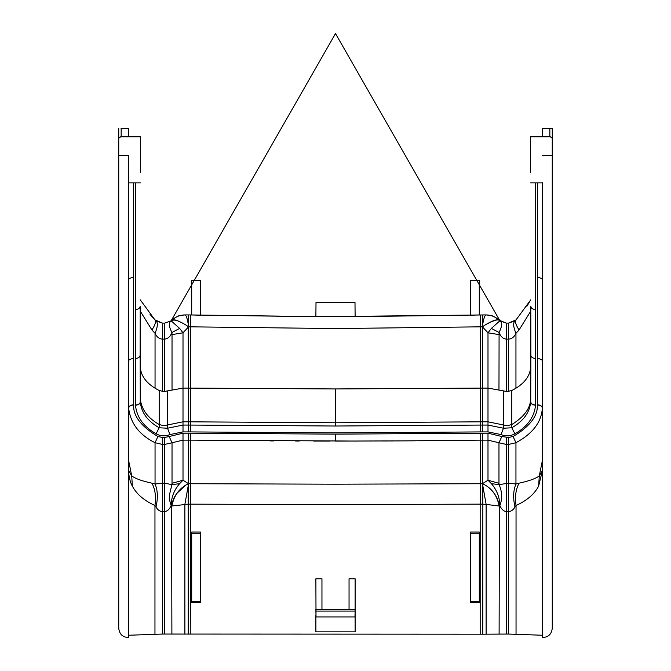 <?xml version="1.0" encoding="UTF-8"?>
<svg xmlns="http://www.w3.org/2000/svg" width="671" height="671" viewBox="0 0 671 671"><rect width="100%" height="100%" fill="white"/><g stroke="black" fill="none" stroke-linecap="round" stroke-linejoin="round"><path stroke-width="1.01" d="M324.085 316.746L355.118 316.729L354.993 302.269L316.007 302.269L315.882 316.729L486.131 314.925C484.965 315.018 483.866 317.911 482.843 323.607L482.424 326.811L487.993 332.799L487.993 388.098L482.424 388.098L482.424 326.811L335.5 328.564L188.576 326.811L188.685 314.925L184.869 314.925C186.026 314.976 187.125 317.869 188.157 323.607L188.576 388.098L183.007 388.098L183.007 332.799L188.576 326.811L185.59 324.823C178.243 320.503 173.68 318.96 171.893 320.176L171.6 320.453C174.225 319.841 176.263 319.371 185.59 324.823M470.572 315.194L479.295 314.984L470.572 315.194L470.572 280.377L479.295 280.377L479.295 314.984M349.457 316.737L480.176 314.959L480.352 326.827M349.046 316.746L339.266 316.754M191.705 314.984L200.428 315.194L191.705 314.984L191.705 280.377L200.428 280.377L200.428 315.194M328.354 316.754L188.685 314.925M321.736 316.746L320.654 316.737M315.882 316.729L190.824 314.959L190.648 326.827M334.493 316.754L333.378 316.754M128.446 136.783L128.429 128.387L121.04 128.387M542.554 136.783L542.571 128.387L552.267 128.387L552.25 138.125M179.627 328.413L183.007 332.799L172.028 334.611L171.91 332.497L179.627 328.413L171.147 320.83L173.646 318.683C176.993 316.242 180.734 314.984 184.869 314.925L188.19 314.925L188.157 323.607M171.91 332.497C168.765 326.358 168.505 322.466 171.147 320.83L164.647 323.103L164.647 339.123C168.018 338.729 170.442 336.523 171.91 332.497M498.972 389.448L499.09 332.497L491.373 328.413L499.853 320.83L499.4 320.453C497.899 319.035 493.235 320.495 485.41 324.823L482.424 326.811L482.315 314.925M485.41 324.823C492.657 320.528 497.219 318.977 499.107 320.176L506.353 323.103L506.353 339.123C503.049 338.813 500.625 336.599 499.09 332.497C502.168 326.249 502.42 322.357 499.853 320.83L506.353 323.103L508.517 323.103L515.001 320.847C512.938 322.676 513.256 326.836 515.949 333.319C514.28 336.993 511.805 338.93 508.517 339.132L508.517 323.103L516.041 319.899L530.769 299.803L526.878 306.295M482.843 323.607L482.81 314.925L486.131 314.925C490.258 314.984 493.999 316.242 497.354 318.683L499.4 320.453M491.373 328.413L487.993 332.799L498.972 334.611M155.999 320.847L154.959 319.899L162.483 323.103L155.999 320.847C158.062 322.676 157.744 326.836 155.051 333.319C156.67 336.943 159.144 338.88 162.483 339.132L162.483 323.103L164.647 323.103M118.75 138.125L118.733 128.387M549.952 128.387L552.267 128.387M171.088 320.881L335.5 33.55L500.021 320.964M140.214 311.092L151.94 329.973C155.244 324.772 156.251 321.417 154.959 319.899L140.231 299.803M151.94 329.973L155.051 333.319L155.051 388.09M515.001 320.847L516.041 319.899C514.749 321.417 515.756 324.772 519.06 329.973L515.949 333.319L515.949 388.09M153.466 318.306L150.01 314.313M530.786 311.092L519.06 329.973M530.828 335.508L530.711 367.716C529.654 377.077 523.355 384.668 511.814 390.488L507.217 391.562L487.993 388.098L487.993 421.816L482.424 421.816L482.424 388.098L335.5 388.945L188.576 388.098L188.576 421.816L183.007 421.816L183.007 388.098L163.783 391.562L159.186 390.488C147.645 384.668 141.346 377.077 140.289 367.716L140.289 383.586L140.289 367.716M542.503 361.669C542.898 360.218 541.279 359.136 537.647 358.406L537.505 404.999C540.449 405.242 542.059 406.299 542.344 408.169L542.436 381.405M537.496 404.814C540.44 404.974 542.059 406.089 542.344 408.169C541.43 422.185 532.631 433.709 515.949 442.734L508.517 444.428L508.517 483.17L499.09 484.638L491.373 483.657C496.825 489.931 499.652 497.236 499.853 505.573L499.4 505.817C497.437 496.515 492.766 489.637 485.41 485.183L482.424 483.707L487.993 480.226L491.373 483.657M321.954 609.444L355.118 609.444L354.993 616.934L316.007 616.934L315.882 609.444L321.954 609.444L321.954 578.779L315.882 578.788L316.007 616.934M316.007 611.08L354.993 611.08M200.428 602.533L191.705 602.524L191.705 601.317L200.428 601.317L200.428 532.061L200.428 601.317M200.428 533.277L191.705 533.277L191.705 532.069L200.428 532.061M184.877 634.196L184.869 504.424L188.576 483.707L188.685 504.156L335.5 504.592L480.176 504.147L480.176 634.196L162.483 634.053L128.656 635.244L128.656 470.74L131.692 475.848C135.072 478.532 141.824 480.981 151.94 483.187C155.244 489.478 156.251 496.909 154.959 505.489C144.181 500.633 136.658 494.208 132.397 486.19C129.981 482.164 128.606 475.362 128.656 470.74L128.639 280.436C128.211 279.027 129.83 277.945 133.487 277.19L133.353 358.406C129.721 359.136 128.102 360.218 128.496 361.669M470.572 532.061L470.572 533.277L479.295 533.277L479.295 532.069L470.572 532.061L470.572 602.533L479.295 602.524L479.295 601.317L470.572 601.317L470.572 602.533M315.882 615.299L315.882 631.847L355.118 631.847L355.118 578.788L349.046 578.779L349.046 609.444M355.118 615.299L354.993 616.934M335.5 388.945L335.5 422.772L480.352 421.824L480.352 425.07L487.993 425.062L487.993 431.906L501.019 434.565L503.493 428.224L503.493 424.978L507.217 425.741L511.814 424.525C524.152 416.876 530.451 408.262 530.711 398.691L530.711 401.761C530.996 403.732 532.615 404.814 535.559 405.007L535.626 309.541C532.682 309.348 531.071 308.274 530.778 306.303L530.862 355.244C531.147 357.207 532.766 358.289 535.71 358.482C532.766 358.306 531.147 357.215 530.862 355.244L530.711 401.937C529.729 412.464 523.43 421.069 511.814 427.771L503.493 428.224L487.993 425.062L487.993 421.816L503.493 424.978L503.493 390.891M487.993 480.226L498.972 483.296L499.09 484.638C502.235 491.885 502.495 498.863 499.853 505.573L499.903 505.674C501.514 509.306 503.661 511.277 506.353 511.579L506.353 444.428L508.517 444.428L508.517 437.475L501.824 436.519L498.972 442.768L487.993 440.134L487.993 480.226M172.028 483.296L171.91 484.638L179.627 483.657L183.007 480.226L183.007 440.134L188.576 440.134L188.576 483.707L183.007 480.226L172.028 483.296L172.028 442.768L183.007 440.134L183.007 433.181L169.176 436.519L172.028 442.768L164.647 444.428L164.647 437.475L162.483 437.475L162.483 444.428L164.647 444.428L164.647 483.179L171.91 484.638L169.344 495.248C169.511 501.363 170.031 501.715 171.147 505.573L171.6 505.817C172.573 501.463 173.059 498.888 176.574 493.68L185.59 485.183L188.576 483.707L335.5 484.194L482.424 483.707L482.424 440.134L487.993 440.134L487.993 433.181L335.5 434.137L190.53 433.189L190.447 440.142L188.576 440.134L188.576 433.181L183.007 433.181M135.592 182.864L135.374 309.541C138.318 309.348 139.929 308.274 140.222 306.303L140.138 355.244C139.845 357.207 138.234 358.289 135.29 358.482C138.234 358.306 139.845 357.215 140.138 355.244L140.289 401.937C141.355 412.564 147.645 421.178 159.186 427.771L167.507 428.224L183.007 425.062L183.007 421.816L163.783 425.741L159.186 424.525L159.186 390.488M140.138 353.089L140.289 401.761C140.004 403.732 138.385 404.814 135.441 405.007L135.441 405.2C138.385 404.999 140.004 403.917 140.289 401.937L140.289 401.803M511.814 390.488L511.814 427.771L514.883 433.81C527.431 426.697 534.317 417.161 535.559 405.2C532.615 404.999 530.996 403.908 530.711 401.937L530.711 401.803M151.94 483.187L155.051 484.017L162.483 483.17L162.483 511.596C159.95 511.503 157.786 509.994 155.999 507.075C158.062 498.033 157.744 490.35 155.051 484.017L155.051 442.734L157.928 436.511C128.622 419.182 134.611 404.277 133.495 404.999L133.504 404.814C130.551 404.982 128.933 406.098 128.656 408.169L128.647 470.631M133.495 404.999C130.56 405.25 128.949 406.307 128.656 408.169C130.468 423.326 139.266 434.85 155.051 442.734L162.483 444.428L162.483 483.17L164.647 483.179L164.647 634.053M542.512 182.78L542.571 637.45L543.049 637.45C548.492 637.148 551.57 634.078 552.267 628.232L552.258 138.243L550.312 136.783L530.493 136.783L530.509 172.439M482.843 485.896L482.424 483.707L482.315 504.156L486.131 504.424L482.843 485.896L482.81 634.196L499.107 634.103L499.4 505.817M498.972 483.296L498.972 442.768L506.353 444.428L506.353 437.475M480.352 483.716L480.176 504.147L482.315 504.156M179.627 483.657C174.15 489.922 171.331 497.228 171.147 505.573L171.097 505.674C169.461 509.331 167.305 511.302 164.647 511.579L162.483 511.596L162.483 634.053M188.685 504.156L188.19 504.173L188.19 634.196M140.289 398.691L140.289 385.33L140.289 398.691C141.355 409.318 147.645 417.932 159.186 424.525L159.186 427.771L156.117 433.81C160.528 436.217 165.15 436.469 169.981 434.565L167.507 428.224L167.507 390.891M335.5 434.137L335.5 441.099L402.566 440.889L480.553 440.142L480.47 433.189L480.444 504.147M357.249 441.073L190.447 440.142L190.556 504.147M506.353 634.053L506.353 511.579L508.517 511.596C511.092 511.461 513.256 509.952 515.001 507.075C512.938 498.033 513.256 490.35 515.949 484.017L508.517 483.17L508.517 634.053L499.107 634.103M485.41 485.183C492.824 489.729 497.387 496.674 499.107 506.001L486.131 504.424L486.123 634.196M185.59 485.183C178.234 489.755 173.672 496.691 171.893 506.001L188.19 504.173L188.157 485.896M171.893 634.103L171.6 505.817M140.289 367.565L140.172 335.508M470.572 533.277L470.572 601.317M479.295 533.277L479.295 601.317M191.705 533.277L191.705 601.317M140.491 151.571L140.491 148.878M140.491 172.439L140.507 136.783L120.688 136.783L118.742 138.243L118.733 628.232C119.43 634.078 122.508 637.148 127.951 637.45L128.429 637.45L128.429 155.622L118.733 155.622M128.488 182.78L128.429 155.622M480.176 634.196L482.81 634.196M542.571 637.45L542.344 635.244L508.517 634.053M542.344 635.252L542.512 182.864L530.509 182.864M128.564 381.396L128.656 408.169M128.656 635.244L128.429 637.45M155.999 507.075L154.959 505.489L154.959 634.103M132.397 486.19L131.692 475.848L128.656 460.675L128.656 470.74M542.353 470.631L542.344 408.169M515.001 507.075L516.041 505.489C526.861 500.591 534.384 494.158 538.603 486.19L542.344 470.74L542.344 635.244M538.603 486.19L539.308 475.848C536.003 478.498 529.251 480.948 519.06 483.187C515.756 489.478 514.749 496.909 516.041 505.489L516.041 634.103M519.06 483.187L515.949 484.017L515.949 442.734L513.072 436.511L508.517 437.475M542.344 470.74L539.308 475.848L542.344 460.675M549.826 136.783L549.843 128.387M190.824 314.959L190.447 388.106M162.483 391.487L162.483 339.132L164.647 339.123L164.647 391.529M162.483 344.156L162.483 339.132M508.517 337.219L508.517 333.16M508.517 391.487L508.517 339.132L506.353 339.123L506.353 391.529M480.176 314.959L480.553 388.106M172.028 334.611L172.028 389.448M121.157 128.387L121.174 136.783M190.648 483.716L190.824 634.196M169.981 434.565L183.007 431.906L183.007 425.062L190.648 425.07L190.564 431.923L188.576 431.906L188.576 421.816L335.5 422.772L335.5 426.018L480.352 425.07L480.436 431.923L482.424 431.906L482.424 421.816L480.352 421.824L480.352 388.115M335.5 426.018L190.648 425.07L190.648 388.115M530.711 398.691L530.711 367.716M530.711 398.515L530.862 353.097M480.553 440.142L482.424 440.134L482.424 433.181M188.576 433.181L190.53 433.189L190.447 440.142M135.374 309.541L135.441 405.007M190.564 431.923L335.5 432.87L480.436 431.923M482.424 431.906L487.993 431.906M501.019 434.565C505.85 436.469 510.472 436.217 514.883 433.81M501.824 436.519L487.993 433.181M169.176 436.519L164.647 437.475M162.483 437.475L157.928 436.511M135.441 405.2C136.683 417.161 143.569 426.697 156.117 433.81M183.007 431.906L188.576 431.906M535.626 309.541L535.408 182.864M542.361 280.436C542.789 279.027 541.17 277.945 537.513 277.19L537.647 358.406M140.222 306.303L140.138 355.244M537.513 277.19L537.664 182.864M537.505 404.999C536.389 404.277 542.378 419.182 513.072 436.511M133.504 404.814L133.353 358.406M133.336 182.864L133.487 277.19M552.267 155.622L542.571 155.622M128.639 280.436L128.488 182.864L140.491 182.864M128.656 635.252L128.656 470.916M184.869 314.925C177.823 315.848 179.14 314.959 171.961 320.117M486.131 314.925C493.177 315.848 491.86 314.959 499.039 320.117M530.778 306.303L530.862 355.244M449.696 440.503L453.319 440.47M431.57 440.679L435.194 440.646M426.135 440.721L429.759 440.696M418.88 440.78L422.504 440.755M402.566 440.889L415.257 440.805M389.876 440.964L393.508 440.948M382.655 440.981L388.064 440.973M197.744 440.235L201.367 440.285M210.426 440.386L214.057 440.428M217.681 440.47L221.304 440.503M241.241 440.696L244.865 440.721M270.245 440.906L273.869 440.922M295.626 441.023L299.249 441.04M313.751 441.073L330.09 441.082"/></g></svg>
